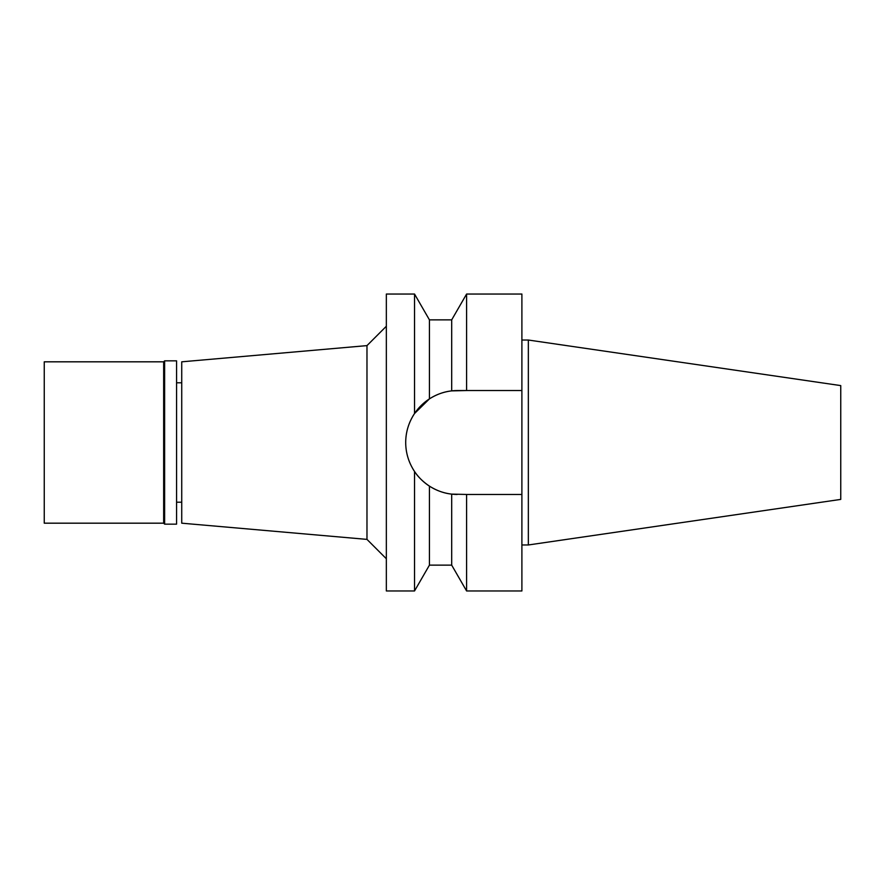 <?xml version="1.0" encoding="UTF-8"?>
<svg xmlns="http://www.w3.org/2000/svg" width="885" height="885" viewBox="0 0 885 885"><rect width="100%" height="100%" fill="white"/><g stroke="black" fill="none" stroke-linecap="round" stroke-linejoin="round"><path stroke-width="1.33" d="M528.345 340.028L528.345 544.972L840.75 499.405L840.75 385.594L528.345 340.028L521.896 340.028M181.735 382.796L176.569 382.796M181.735 502.204L176.569 502.204M181.735 361.821L181.735 523.179L366.976 539.385L366.976 345.615L181.735 361.821M386.347 326.244L366.976 345.615M386.347 558.756L366.976 539.385M386.347 294.041L386.347 590.959L414.534 590.959L414.534 471.473C408.671 462.556 405.739 452.899 405.706 442.5C405.739 432.101 408.671 422.444 414.534 413.527L414.534 294.041L386.347 294.041M451.693 319.861L429.435 319.861L429.435 398.881L414.534 413.527L429.435 398.881C436.67 394.334 444.082 391.679 451.693 390.882L451.693 319.861L466.594 294.041L466.594 390.539L451.693 390.882M457.18 494.461A51.961 51.961 0 0 1 451.914 494.14M414.479 471.384L414.534 471.473C418.008 476.871 422.986 481.761 429.435 486.119C436.681 490.666 444.093 493.321 451.693 494.118A51.961 51.961 0 0 1 412.62 468.408M409.91 462.977A51.961 51.961 0 0 1 406.934 453.695M405.706 442.588A51.961 51.961 0 0 1 405.861 438.54M406.613 432.865A51.961 51.961 0 0 1 410.197 421.382M412.598 416.636A51.961 51.961 0 0 1 457.667 390.539L521.896 390.539L521.896 294.041L466.594 294.041M451.693 494.118L466.594 494.461L466.594 590.959L451.693 565.139L451.693 494.118M429.435 486.119L429.435 565.139L414.534 590.959M466.594 590.959L521.896 590.959L521.896 390.539L466.594 390.539M466.594 494.461L521.896 494.461M528.345 544.972L521.896 544.972M164.632 524.152L176.569 524.152L176.569 360.848L164.632 360.848L164.632 524.152L163.659 523.179L163.659 361.821L44.25 361.821L44.25 523.179L163.659 523.179M164.632 360.848L163.659 361.821M429.435 319.861L414.534 294.041M451.693 565.139L429.435 565.139"/></g></svg>
